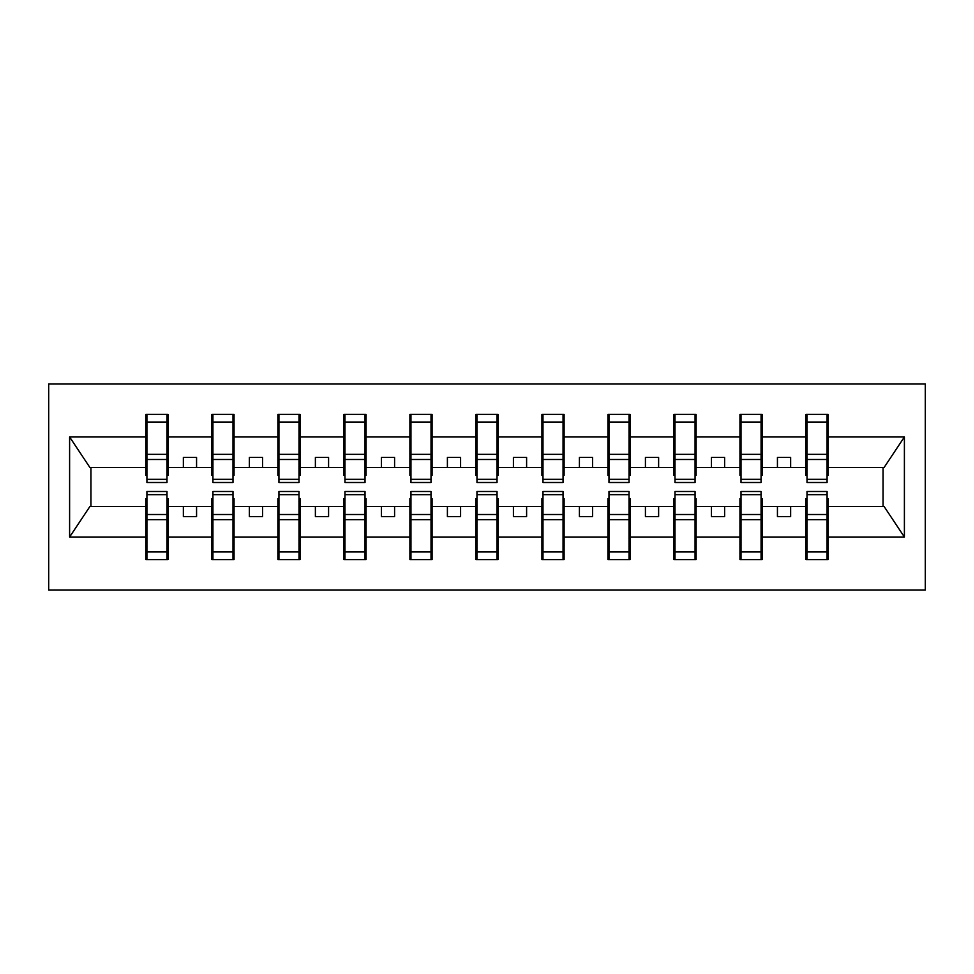 <?xml version="1.0" encoding="UTF-8"?>
<svg xmlns="http://www.w3.org/2000/svg" width="974" height="974" viewBox="0 0 974 974"><rect width="100%" height="100%" fill="white"/><g stroke="black" fill="none" stroke-linecap="round" stroke-linejoin="round"><path stroke-width="1.46" d="M48.7 589.976L925.3 589.976L925.3 384.024L48.7 384.024L48.7 589.976M807.008 498.615L805.961 498.615L805.961 506.541L762.131 506.541L762.131 498.615L761.071 498.615M827.084 475.385L828.131 475.385L828.131 467.459L884.124 467.459L904.396 436.961L904.396 537.039L828.131 537.039L828.131 559.612L805.961 559.612L805.961 506.541M827.084 498.615L828.131 498.615L828.131 537.039M741.007 498.615L739.948 498.615L739.948 506.541L696.118 506.541L696.118 498.615L695.059 498.615M805.961 537.039L762.131 537.039L762.131 559.612L739.948 559.612L739.948 506.541M762.131 537.039L762.131 506.541M674.994 498.615L673.935 498.615L673.935 506.541L630.105 506.541L630.105 498.615L629.046 498.615M739.948 537.039L696.118 537.039L696.118 559.612L673.935 559.612L673.935 506.541M696.118 537.039L696.118 506.541M608.981 498.615L607.934 498.615L607.934 506.541L564.104 506.541L564.104 498.615L563.045 498.615M673.935 537.039L630.105 537.039L630.105 559.612L607.934 559.612L607.934 506.541M630.105 537.039L630.105 506.541M542.981 498.615L541.921 498.615L541.921 506.541L498.091 506.541L498.091 498.615L497.032 498.615M607.934 537.039L564.104 537.039L564.104 559.612L541.921 559.612L541.921 506.541M564.104 537.039L564.104 506.541M476.968 498.615L475.909 498.615L475.909 506.541L432.079 506.541L432.079 498.615L431.019 498.615M541.921 537.039L498.091 537.039L498.091 559.612L475.909 559.612L475.909 506.541M498.091 537.039L498.091 506.541M410.955 498.615L409.896 498.615L409.896 506.541L366.066 506.541L366.066 498.615L365.019 498.615M475.909 537.039L432.079 537.039L432.079 559.612L409.896 559.612L409.896 506.541M432.079 537.039L432.079 506.541M344.954 498.615L343.895 498.615L343.895 506.541L300.065 506.541L300.065 498.615L299.006 498.615M409.896 537.039L366.066 537.039L366.066 559.612L343.895 559.612L343.895 506.541M366.066 537.039L366.066 506.541M278.941 498.615L277.882 498.615L277.882 506.541L234.052 506.541L234.052 498.615L232.993 498.615M343.895 537.039L300.065 537.039L300.065 559.612L277.882 559.612L277.882 506.541M300.065 537.039L300.065 506.541M212.929 498.615L211.869 498.615L211.869 506.541L168.039 506.541L168.039 498.615L166.992 498.615M277.882 537.039L234.052 537.039L234.052 559.612L211.869 559.612L211.869 506.541M234.052 537.039L234.052 506.541M807.008 479.342L827.084 479.342L827.084 482.507L807.008 482.507L807.008 414.388L805.961 414.388L805.961 436.961L762.131 436.961L762.131 475.385L761.071 475.385M807.008 475.385L805.961 475.385L805.961 436.961M741.007 479.342L761.071 479.342L761.071 482.507L741.007 482.507L741.007 414.388L739.948 414.388L739.948 436.961L696.118 436.961L696.118 475.385L695.059 475.385M741.007 475.385L739.948 475.385L739.948 436.961M674.994 479.342L695.059 479.342L695.059 482.507L674.994 482.507L674.994 414.388L673.935 414.388L673.935 436.961L630.105 436.961L630.105 475.385L629.046 475.385M674.994 475.385L673.935 475.385L673.935 436.961M608.981 479.342L629.046 479.342L629.046 482.507L608.981 482.507L608.981 414.388L607.934 414.388L607.934 436.961L564.104 436.961L564.104 475.385L563.045 475.385M608.981 475.385L607.934 475.385L607.934 436.961M542.981 479.342L563.045 479.342L563.045 482.507L542.981 482.507L542.981 414.388L541.921 414.388L541.921 436.961L498.091 436.961L498.091 475.385L497.032 475.385M542.981 475.385L541.921 475.385L541.921 436.961M476.968 479.342L497.032 479.342L497.032 482.507L476.968 482.507L476.968 414.388L475.909 414.388L475.909 436.961L432.079 436.961L432.079 475.385L431.019 475.385M476.968 475.385L475.909 475.385L475.909 436.961M410.955 479.342L431.019 479.342L431.019 482.507L410.955 482.507L410.955 414.388L409.896 414.388L409.896 436.961L366.066 436.961L366.066 475.385L365.019 475.385M410.955 475.385L409.896 475.385L409.896 436.961M344.954 479.342L365.019 479.342L365.019 482.507L344.954 482.507L344.954 414.388L343.895 414.388L343.895 436.961L300.065 436.961L300.065 475.385L299.006 475.385M344.954 475.385L343.895 475.385L343.895 436.961M278.941 479.342L299.006 479.342L299.006 482.507L278.941 482.507L278.941 414.388L277.882 414.388L277.882 436.961L234.052 436.961L234.052 475.385L232.993 475.385M278.941 475.385L277.882 475.385L277.882 436.961M212.929 479.342L232.993 479.342L232.993 482.507L212.929 482.507L212.929 414.388L211.869 414.388L211.869 436.961L168.039 436.961L168.039 414.388L166.992 414.388L166.992 482.507L146.916 482.507L146.916 459.497L166.992 459.497M212.929 475.385L211.869 475.385L211.869 436.961M146.916 498.615L145.869 498.615L145.869 506.541L89.876 506.541L69.604 537.039L69.604 436.961L89.876 467.459L145.869 467.459L145.869 436.961L69.604 436.961M211.869 537.039L168.039 537.039L168.039 559.612L145.869 559.612L145.869 506.541M168.039 537.039L168.039 506.541M146.916 459.497L146.916 414.388L145.869 414.388L145.869 436.961M145.869 467.459L145.869 475.385L146.916 475.385M828.131 467.459L828.131 414.388L827.084 414.388L827.084 479.342M739.948 414.388L762.131 414.388L762.131 436.961M673.935 414.388L696.118 414.388L696.118 436.961M607.934 414.388L630.105 414.388L630.105 436.961M541.921 414.388L564.104 414.388L564.104 436.961M475.909 414.388L498.091 414.388L498.091 436.961M409.896 414.388L432.079 414.388L432.079 436.961M343.895 414.388L366.066 414.388L366.066 436.961M277.882 414.388L300.065 414.388L300.065 436.961M211.869 414.388L234.052 414.388L234.052 436.961M904.396 436.961L828.131 436.961M145.869 537.039L69.604 537.039M145.869 414.388L168.039 414.388M805.961 414.388L828.131 414.388M805.961 467.459L790.644 467.459L790.644 457.427L777.435 457.427L777.435 467.459L790.644 467.459M777.435 467.459L762.131 467.459M777.435 506.541L777.435 516.573L790.644 516.573L790.644 506.541M739.948 467.459L724.632 467.459L724.632 457.427L711.434 457.427L711.434 467.459L724.632 467.459M711.434 467.459L696.118 467.459M711.434 506.541L711.434 516.573L724.632 516.573L724.632 506.541M673.935 467.459L658.619 467.459L658.619 457.427L645.421 457.427L645.421 467.459L658.619 467.459M645.421 467.459L630.105 467.459M645.421 506.541L645.421 516.573L658.619 516.573L658.619 506.541M607.934 467.459L592.618 467.459L592.618 457.427L579.408 457.427L579.408 467.459L592.618 467.459M579.408 467.459L564.104 467.459M579.408 506.541L579.408 516.573L592.618 516.573L592.618 506.541M541.921 467.459L526.605 467.459L526.605 457.427L513.408 457.427L513.408 467.459L526.605 467.459M513.408 467.459L498.091 467.459M513.408 506.541L513.408 516.573L526.605 516.573L526.605 506.541M475.909 467.459L460.592 467.459L460.592 457.427L447.395 457.427L447.395 467.459L460.592 467.459M447.395 467.459L432.079 467.459M447.395 506.541L447.395 516.573L460.592 516.573L460.592 506.541M409.896 467.459L394.592 467.459L394.592 457.427L381.382 457.427L381.382 467.459L394.592 467.459M381.382 467.459L366.066 467.459M381.382 506.541L381.382 516.573L394.592 516.573L394.592 506.541M343.895 467.459L328.579 467.459L328.579 457.427L315.381 457.427L315.381 467.459L328.579 467.459M315.381 467.459L300.065 467.459M315.381 506.541L315.381 516.573L328.579 516.573L328.579 506.541M277.882 467.459L262.566 467.459L262.566 457.427L249.368 457.427L249.368 467.459L262.566 467.459M249.368 467.459L234.052 467.459M249.368 506.541L249.368 516.573L262.566 516.573L262.566 506.541M211.869 467.459L196.565 467.459L196.565 457.427L183.356 457.427L183.356 467.459L196.565 467.459M183.356 467.459L168.039 467.459L168.039 436.961M183.356 506.541L183.356 516.573L196.565 516.573L196.565 506.541M168.039 467.459L168.039 475.385L166.992 475.385M904.396 537.039L884.124 506.541L828.131 506.541M90.947 467.459L90.947 506.541M883.053 506.541L883.053 467.459M166.992 427.586L168.039 427.586M145.869 427.586L146.916 427.586M146.916 454.347L166.992 454.347M145.869 559.612L146.916 559.612L146.916 491.493L166.992 491.493L166.992 514.503L146.916 514.503M146.916 546.414L145.869 546.414M168.039 546.414L166.992 546.414M166.992 514.503L166.992 559.612L168.039 559.612M166.992 519.653L146.916 519.653M234.052 414.388L232.993 414.388L232.993 479.342M232.993 427.586L234.052 427.586M211.869 427.586L212.929 427.586M212.929 459.497L232.993 459.497M212.929 454.347L232.993 454.347M300.065 414.388L299.006 414.388L299.006 479.342M299.006 427.586L300.065 427.586M277.882 427.586L278.941 427.586M278.941 459.497L299.006 459.497M278.941 454.347L299.006 454.347M366.066 414.388L365.019 414.388L365.019 479.342M365.019 427.586L366.066 427.586M343.895 427.586L344.954 427.586M344.954 459.497L365.019 459.497M344.954 454.347L365.019 454.347M432.079 414.388L431.019 414.388L431.019 479.342M431.019 427.586L432.079 427.586M409.896 427.586L410.955 427.586M410.955 459.497L431.019 459.497M410.955 454.347L431.019 454.347M211.869 559.612L212.929 559.612L212.929 491.493L232.993 491.493L232.993 514.503L212.929 514.503M212.929 546.414L211.869 546.414M234.052 546.414L232.993 546.414M232.993 514.503L232.993 559.612L234.052 559.612M232.993 519.653L212.929 519.653M277.882 559.612L278.941 559.612L278.941 491.493L299.006 491.493L299.006 514.503L278.941 514.503M278.941 546.414L277.882 546.414M300.065 546.414L299.006 546.414M299.006 514.503L299.006 559.612L300.065 559.612M299.006 519.653L278.941 519.653M343.895 559.612L344.954 559.612L344.954 491.493L365.019 491.493L365.019 514.503L344.954 514.503M344.954 546.414L343.895 546.414M366.066 546.414L365.019 546.414M365.019 514.503L365.019 559.612L366.066 559.612M365.019 519.653L344.954 519.653M409.896 559.612L410.955 559.612L410.955 491.493L431.019 491.493L431.019 514.503L410.955 514.503M410.955 546.414L409.896 546.414M432.079 546.414L431.019 546.414M431.019 514.503L431.019 559.612L432.079 559.612M431.019 519.653L410.955 519.653M498.091 414.388L497.032 414.388L497.032 479.342M497.032 427.586L498.091 427.586M475.909 427.586L476.968 427.586M476.968 459.497L497.032 459.497M476.968 454.347L497.032 454.347M475.909 559.612L476.968 559.612L476.968 491.493L497.032 491.493L497.032 514.503L476.968 514.503M476.968 546.414L475.909 546.414M498.091 546.414L497.032 546.414M497.032 514.503L497.032 559.612L498.091 559.612M497.032 519.653L476.968 519.653M564.104 414.388L563.045 414.388L563.045 479.342M563.045 427.586L564.104 427.586M541.921 427.586L542.981 427.586M542.981 459.497L563.045 459.497M542.981 454.347L563.045 454.347M541.921 559.612L542.981 559.612L542.981 491.493L563.045 491.493L563.045 514.503L542.981 514.503M542.981 546.414L541.921 546.414M564.104 546.414L563.045 546.414M563.045 514.503L563.045 559.612L564.104 559.612M563.045 519.653L542.981 519.653M630.105 414.388L629.046 414.388L629.046 479.342M629.046 427.586L630.105 427.586M607.934 427.586L608.981 427.586M608.981 459.497L629.046 459.497M608.981 454.347L629.046 454.347M607.934 559.612L608.981 559.612L608.981 491.493L629.046 491.493L629.046 514.503L608.981 514.503M608.981 546.414L607.934 546.414M630.105 546.414L629.046 546.414M629.046 514.503L629.046 559.612L630.105 559.612M629.046 519.653L608.981 519.653M696.118 414.388L695.059 414.388L695.059 479.342M695.059 427.586L696.118 427.586M673.935 427.586L674.994 427.586M674.994 459.497L695.059 459.497M674.994 454.347L695.059 454.347M673.935 559.612L674.994 559.612L674.994 491.493L695.059 491.493L695.059 514.503L674.994 514.503M674.994 546.414L673.935 546.414M696.118 546.414L695.059 546.414M695.059 514.503L695.059 559.612L696.118 559.612M695.059 519.653L674.994 519.653M762.131 414.388L761.071 414.388L761.071 479.342M761.071 427.586L762.131 427.586M739.948 427.586L741.007 427.586M741.007 459.497L761.071 459.497M741.007 454.347L761.071 454.347M739.948 559.612L741.007 559.612L741.007 491.493L761.071 491.493L761.071 514.503L741.007 514.503M741.007 546.414L739.948 546.414M762.131 546.414L761.071 546.414M761.071 514.503L761.071 559.612L762.131 559.612M761.071 519.653L741.007 519.653M827.084 427.586L828.131 427.586M805.961 427.586L807.008 427.586M807.008 459.497L827.084 459.497M807.008 454.347L827.084 454.347M805.961 559.612L807.008 559.612L807.008 491.493L827.084 491.493L827.084 514.503L807.008 514.503M807.008 546.414L805.961 546.414M828.131 546.414L827.084 546.414M827.084 514.503L827.084 559.612L828.131 559.612M827.084 519.653L807.008 519.653M146.916 479.342L166.992 479.342M146.916 422.034L166.992 422.034M166.992 494.658L146.916 494.658M166.992 551.966L146.916 551.966M212.929 422.034L232.993 422.034M278.941 422.034L299.006 422.034M344.954 422.034L365.019 422.034M410.955 422.034L431.019 422.034M232.993 494.658L212.929 494.658M232.993 551.966L212.929 551.966M299.006 494.658L278.941 494.658M299.006 551.966L278.941 551.966M365.019 494.658L344.954 494.658M365.019 551.966L344.954 551.966M431.019 494.658L410.955 494.658M431.019 551.966L410.955 551.966M476.968 422.034L497.032 422.034M497.032 494.658L476.968 494.658M497.032 551.966L476.968 551.966M542.981 422.034L563.045 422.034M563.045 494.658L542.981 494.658M563.045 551.966L542.981 551.966M608.981 422.034L629.046 422.034M629.046 494.658L608.981 494.658M629.046 551.966L608.981 551.966M674.994 422.034L695.059 422.034M695.059 494.658L674.994 494.658M695.059 551.966L674.994 551.966M741.007 422.034L761.071 422.034M761.071 494.658L741.007 494.658M761.071 551.966L741.007 551.966M807.008 422.034L827.084 422.034M827.084 494.658L807.008 494.658M827.084 551.966L807.008 551.966"/></g></svg>
